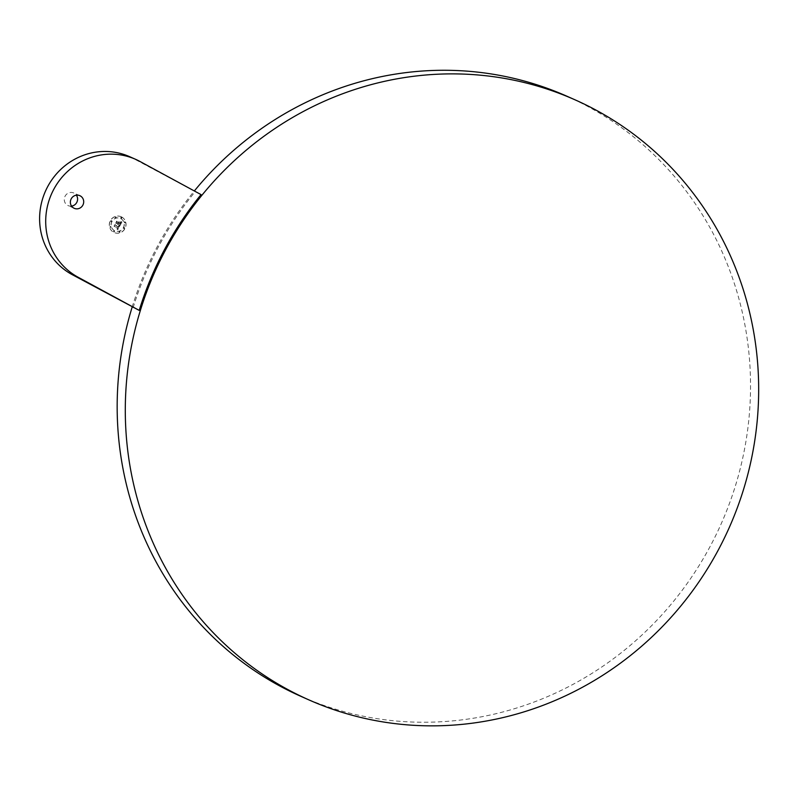 <?xml version="1.0" encoding="UTF-8"?>
<svg xmlns="http://www.w3.org/2000/svg" width="797" height="797" viewBox="0 0 797 797"><rect width="100%" height="100%" fill="white"/><g stroke="black" fill="none" stroke-linecap="round" stroke-linejoin="round"><path stroke-width="0.6" stroke-dasharray="3.98 2.99" d="M129.522 156.63A65.643 62.873 -66.1 0 1 133.856 158.762L201.053 194.607M71.571 206.104A6.914 6.615 -66.1 0 1 65.115 196.142A6.914 6.615 -66.1 0 1 76.402 195.185M132.143 307.154A328.215 314.377 -66.1 0 1 157.437 246.323A328.215 314.377 -66.1 0 1 194.338 190.971M566.747 96.148A328.215 314.377 -66.1 0 1 710.257 546.204A328.215 314.377 -66.1 0 1 300.957 696.369M133.129 307.692A328.215 314.377 -66.1 0 1 158.454 246.771A328.215 314.377 -66.1 0 1 194.956 191.908M121.672 216.993A8.637 8.269 -66.1 0 1 125.029 228.261A8.637 8.269 -66.1 0 1 113.543 232.226A8.637 8.269 -66.1 0 1 110.185 220.958A8.637 8.269 -66.1 0 1 121.672 216.993M120.805 218.607A6.804 6.515 -66.1 0 1 123.455 227.484A6.804 6.515 -66.1 0 1 114.399 230.612A6.804 6.515 -66.1 0 1 111.759 221.735A6.804 6.515 -66.1 0 1 120.805 218.607M118.404 222.841L116.671 221.138L115.685 223.2L116.651 221.377L118.454 222.971L118.803 222.303L118.404 222.841L116.78 221.187L115.794 223.25L116.76 221.427L118.564 223.021L118.883 222.204L118.514 222.891M121.582 221.705L120.447 221.835L121.682 221.755M121.792 222.024L120.546 222.054L120.277 224.226L118.793 223.419L120.208 223.927L120.626 222.363L120.168 223.798L118.942 223.13L120.028 222.383L118.703 221.666L118.524 223.27L116.731 221.755L115.864 223.389L118.165 223.937L117.627 224.495L118.434 224.087L119.948 225.481L121.901 222.074L120.656 222.104L120.387 224.276L118.902 223.469L120.317 223.977L120.736 222.413L120.277 223.847L119.052 223.18L120.138 222.433L118.813 221.715L118.633 223.319L116.84 221.805L115.973 223.439L116.671 223.12L118.046 223.857L117.647 224.306L118.275 223.987L117.737 224.545L118.544 224.126L120.058 225.531L121.901 222.074M118.723 226.159L118.474 226.916L115.276 225.182L114.967 224.326L114.061 226.029L114.957 224.565L118.514 227.065L118.723 226.089L118.584 226.966L115.386 225.232L115.077 224.375L114.17 226.079L115.067 224.605L118.623 227.115L118.902 226.298L118.614 227.284L115.007 224.874L114.2 226.398L117.986 227.852L116.88 228.52L118.225 227.972L116.89 228.739L117.617 229.755L119.779 225.79L118.564 225.75L118.833 226.209M119.61 225.481L118.494 225.551L119.719 225.531M113.722 231.877A0.528 0.498 -66.1 0 1 114.18 230.941A0.528 0.498 -66.1 0 1 114.419 231.638A0.528 0.498 -66.1 0 1 113.722 231.877M110.185 227.394A0.528 0.498 -66.1 0 1 110.644 226.458A0.528 0.498 -66.1 0 1 110.883 227.155A0.528 0.498 -66.1 0 1 110.185 227.394M119.391 232.385A0.528 0.498 -66.1 0 1 119.181 231.698A0.528 0.498 -66.1 0 1 119.879 231.459A0.528 0.498 -66.1 0 1 119.42 232.395A0.528 0.498 -66.1 0 1 119.391 232.385L119.53 232.445A0.528 0.498 -66.1 0 1 119.291 231.748A0.528 0.498 -66.1 0 1 119.988 231.509A0.528 0.498 -66.1 0 1 119.53 232.445M115.824 216.844A0.528 0.498 -66.1 0 1 115.366 217.78A0.528 0.498 -66.1 0 1 115.127 217.083A0.528 0.498 -66.1 0 1 115.824 216.844L115.904 216.874A0.528 0.498 -66.1 0 1 116.133 217.571A0.528 0.498 -66.1 0 1 115.236 217.133A0.528 0.498 -66.1 0 1 115.904 216.874M111.351 220.62A0.528 0.498 -66.1 0 1 110.893 221.566A0.528 0.498 -66.1 0 1 110.653 220.859A0.528 0.498 -66.1 0 1 111.351 220.62L111.421 220.649A0.528 0.498 -66.1 0 1 111.66 221.357A0.528 0.498 -66.1 0 1 110.763 220.908A0.528 0.498 -66.1 0 1 111.421 220.649M125.019 221.825A0.528 0.498 -66.1 0 1 125.229 222.512A0.528 0.498 -66.1 0 1 124.531 222.752A0.528 0.498 -66.1 0 1 124.322 222.064A0.528 0.498 -66.1 0 1 125.019 221.825M121.483 217.342A0.528 0.498 -66.1 0 1 121.024 218.278A0.528 0.498 -66.1 0 1 120.795 217.581A0.528 0.498 -66.1 0 1 121.483 217.342M124.352 227.673A0.528 0.498 -66.1 0 1 124.561 228.36A0.528 0.498 -66.1 0 1 123.864 228.6A0.528 0.498 -66.1 0 1 123.655 227.912A0.528 0.498 -66.1 0 1 124.352 227.673M118.723 226.089L118.723 227.334L115.117 224.923L114.31 226.448L118.095 227.892L117.139 228.619L118.325 228.022L117 228.789L117.727 229.805L119.889 225.84L118.972 226.209M121.782 217.043A8.637 8.269 -66.1 0 1 125.139 228.311A8.637 8.269 -66.1 0 1 113.642 232.276A8.637 8.269 -66.1 0 1 110.285 221.008A8.637 8.269 -66.1 0 1 121.782 217.043M114.509 230.662A6.804 6.515 -66.1 0 1 111.869 221.785A6.804 6.515 -66.1 0 1 120.915 218.657A6.804 6.515 -66.1 0 1 123.565 227.534A6.804 6.515 -66.1 0 1 114.509 230.662M114.33 231.01A0.528 0.498 -66.1 0 1 113.861 231.947A0.528 0.498 -66.1 0 1 113.632 231.25A0.528 0.498 -66.1 0 1 114.33 231.01M110.793 226.517A0.528 0.498 -66.1 0 1 110.335 227.454A0.528 0.498 -66.1 0 1 110.096 226.756A0.528 0.498 -66.1 0 1 110.793 226.517M124.641 222.801A0.528 0.498 -66.1 0 1 124.432 222.114A0.528 0.498 -66.1 0 1 125.129 221.875A0.528 0.498 -66.1 0 1 124.671 222.821A0.528 0.498 -66.1 0 1 124.641 222.801M121.104 218.308A0.528 0.498 -66.1 0 1 121.562 217.372A0.528 0.498 -66.1 0 1 121.802 218.069A0.528 0.498 -66.1 0 1 121.104 218.308M123.973 228.649A0.528 0.498 -66.1 0 1 123.764 227.962A0.528 0.498 -66.1 0 1 124.462 227.723A0.528 0.498 -66.1 0 1 124.671 228.41A0.528 0.498 -66.1 0 1 123.973 228.649M139.953 161.462L133.856 158.762M74.241 208.316L68.134 205.616M79.83 195.673L73.732 192.974"/><path stroke-width="1.2" d="M139.226 310.392L72.029 274.547A65.643 62.873 -66.1 0 1 46.515 188.909A65.643 62.873 -66.1 0 1 129.522 156.63L135.62 159.33A65.643 62.873 -66.1 0 1 139.953 161.462L201.053 194.607A328.215 314.377 -66.1 0 0 164.561 249.471A328.215 314.377 -66.1 0 0 139.226 310.392L78.126 277.246A65.643 62.873 -66.1 0 1 52.612 191.609A65.643 62.873 -66.1 0 1 135.62 159.33M71.212 198.842A6.914 6.615 -66.1 0 1 79.83 195.673A6.914 6.615 -66.1 0 1 82.858 205.148A6.914 6.615 -66.1 0 1 74.241 208.316A6.914 6.615 -66.1 0 1 71.212 198.842M76.402 195.185A6.914 6.615 -66.1 0 1 71.571 206.104M718.396 549.8A328.215 314.377 -66.1 0 1 309.087 699.975A328.215 314.377 -66.1 0 1 165.577 249.919A328.215 314.377 -66.1 0 1 574.876 99.755A328.215 314.377 -66.1 0 1 718.396 549.8M194.338 190.971A328.215 314.377 -66.1 0 1 566.747 96.148L574.876 99.755M309.087 699.975L300.957 696.369A328.215 314.377 -66.1 0 1 132.143 307.154M78.126 277.246L72.029 274.547"/></g></svg>
